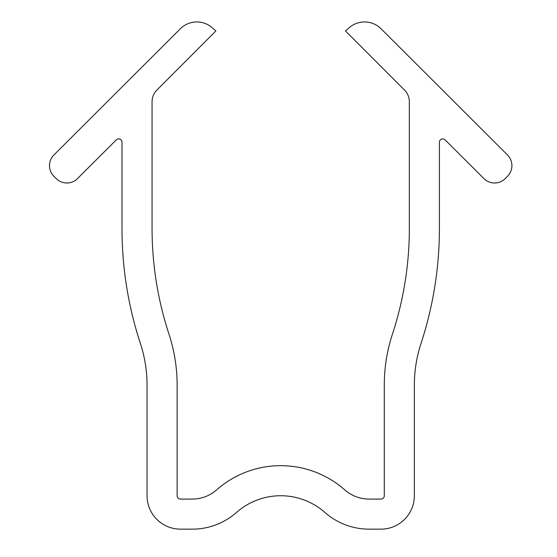 <?xml version="1.0" encoding="UTF-8"?>
<svg xmlns="http://www.w3.org/2000/svg" width="557" height="557" viewBox="0 0 557 557"><rect width="100%" height="100%" fill="white"/><g stroke="black" fill="none" stroke-linecap="round" stroke-linejoin="round"><path stroke-width="0.84" d="M53.89 176.256A15.039 15.039 0 0 1 53.904 154.985L180.315 28.79A23.387 23.387 0 0 1 212.363 27.85L215.879 30.969L156.949 90.004A16.703 16.703 0 0 0 152.061 101.806L152.061 228.44A338.802 338.802 0 0 0 168.778 333.532A163.723 163.723 0 0 1 177.126 385.145L177.126 495.737A3.342 3.342 0 0 0 180.468 499.079L192.304 499.079A36.755 36.755 0 0 0 216.61 489.888A96.897 96.897 0 0 1 344.79 489.888A36.755 36.755 0 0 0 369.103 499.079L380.939 499.079A3.342 3.342 0 0 0 384.281 495.737L384.281 385.145A163.723 163.723 0 0 1 392.629 333.532A338.802 338.802 0 0 0 409.339 228.44L409.339 101.806A16.703 16.703 0 0 0 404.459 90.004L345.521 30.969L349.037 27.85A23.387 23.387 0 0 1 381.092 28.79L507.504 154.985A15.039 15.039 0 0 1 507.511 176.256L505.171 178.595A15.039 15.039 0 0 1 483.922 178.602L445.113 139.87A3.342 3.342 0 0 0 439.41 142.237L439.41 228.44A368.873 368.873 0 0 1 420.841 343.989A133.652 133.652 0 0 0 414.352 385.145L414.352 495.737A33.413 33.413 0 0 1 380.939 529.15L369.103 529.15A66.826 66.826 0 0 1 324.905 512.447A66.826 66.826 0 0 0 236.502 512.447A66.826 66.826 0 0 1 192.304 529.15L180.468 529.15A33.413 33.413 0 0 1 147.055 495.737L147.055 385.145A133.652 133.652 0 0 0 140.559 343.989A368.873 368.873 0 0 1 121.99 228.44L121.99 142.237A3.342 3.342 0 0 0 116.295 139.87L77.486 178.602A15.039 15.039 0 0 1 56.229 178.595L53.89 176.256"/></g></svg>
